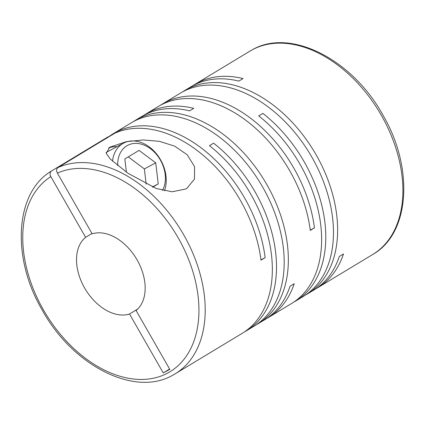 <?xml version="1.0" encoding="UTF-8"?>
<svg xmlns="http://www.w3.org/2000/svg" width="425" height="425" viewBox="0 0 425 425"><rect width="100%" height="100%" fill="white"/><g stroke="black" fill="none" stroke-linecap="round" stroke-linejoin="round"><path stroke-width="0.64" d="M193.04 85.568A118.772 79.321 58.9 0 1 195.091 84.262A118.772 79.321 58.9 0 1 197.503 82.896A118.772 79.321 58.9 0 1 243.036 78.577L238.871 81.095A118.772 79.321 58.9 0 0 193.338 85.409A118.772 79.321 58.9 0 0 190.931 86.78L184.689 90.546A118.772 79.321 58.9 0 1 187.096 89.181A118.772 79.321 58.9 0 1 315.058 152.979A118.772 79.321 58.9 0 1 307.519 293.877A118.772 79.321 58.9 0 1 305.41 295.088M372.783 254.447A118.772 79.321 -121.1 0 0 380.322 113.555A118.772 79.321 -121.1 0 0 252.36 49.752A118.772 79.321 -121.1 0 0 249.953 51.122L252.471 49.688C290.61 27.641 352.676 59.601 382.978 115.191C414.088 168.077 409.998 233.495 372.783 254.447L317.921 287.592A118.772 79.321 58.9 0 0 343.48 253.964L339.315 256.477A118.772 79.321 58.9 0 1 313.762 290.105L307.519 293.877M317.921 287.592A118.772 79.321 58.9 0 1 315.812 288.798M160.411 105.283A118.772 79.321 58.9 0 1 162.462 103.976L180.529 93.064A118.772 79.321 58.9 0 1 182.936 91.694A118.772 79.321 58.9 0 1 310.898 155.492A118.772 79.321 58.9 0 1 303.354 296.39L295.694 301.017A118.772 79.321 58.9 0 1 293.585 302.228M162.462 103.976A118.772 79.321 58.9 0 1 164.868 102.606A118.772 79.321 58.9 0 1 256.238 122.735A118.772 79.321 58.9 0 1 314.431 227.864L310.266 230.382A118.772 79.321 58.9 0 0 252.078 125.248A118.772 79.321 58.9 0 0 160.708 105.124A118.772 79.321 58.9 0 0 158.297 106.489L145.812 114.033A118.772 79.321 58.9 0 1 148.219 112.662A118.772 79.321 58.9 0 1 193.752 108.348L189.593 110.861A118.772 79.321 58.9 0 0 144.059 115.18A118.772 79.321 58.9 0 0 141.653 116.546L135.41 120.317A118.772 79.321 58.9 0 1 137.817 118.947A118.772 79.321 58.9 0 1 265.779 182.75A118.772 79.321 58.9 0 1 258.241 323.648A118.772 79.321 58.9 0 1 256.126 324.854M295.694 301.017A118.772 79.321 58.9 0 0 262.873 113.395L258.713 115.908A118.772 79.321 58.9 0 1 291.534 303.535L268.642 317.358A118.772 79.321 58.9 0 0 294.196 283.73L290.036 286.248A118.772 79.321 58.9 0 1 264.483 319.876L258.241 323.648M268.642 317.358A118.772 79.321 58.9 0 1 266.533 318.569M143.762 115.34A118.772 79.321 58.9 0 1 145.812 114.033M182.638 91.853A118.772 79.321 58.9 0 1 184.689 90.546M109.772 147.188L106.213 153.287L110.293 159.051L127.867 173.209L156.257 188.503L172.221 191.797L185.837 188.971L186.756 188.45L194.464 179.137L194.57 166.627L187.202 154.764L174.707 146.173L159.556 141.355L143.214 139.952L126.4 141.647L109.772 147.188M108.364 137.031A118.772 79.321 58.9 0 1 113.183 133.748L131.245 122.83A118.772 79.321 58.9 0 1 133.652 121.465A118.772 79.321 58.9 0 1 261.619 185.263A118.772 79.321 58.9 0 1 254.076 326.161L246.415 330.788A118.772 79.321 58.9 0 1 244.306 331.999M113.183 133.748A118.772 79.321 58.9 0 1 115.589 132.377A118.772 79.321 58.9 0 1 206.959 152.506A118.772 79.321 58.9 0 1 265.147 257.635L260.987 260.148A118.772 79.321 58.9 0 0 114.771 133.248L58.018 167.535C56.429 168.805 56.222 170.664 57.396 173.113L92.172 233.835A44.54 29.745 -121.1 0 1 137.094 259.882A44.54 29.745 -121.1 0 1 136.08 310.5L169.814 369.405L163.253 372.916L129.519 314.011L137.642 309.103M246.415 330.788A118.772 79.321 58.9 0 0 213.594 143.167L209.435 145.679A118.772 79.321 58.9 0 1 242.255 333.301L175.095 373.873A118.772 79.321 -121.1 0 0 184.03 235.386A118.772 79.321 -121.1 0 0 58.018 167.535M91.975 233.495L85.611 237.341L50.835 176.625C49.661 174.176 49.868 172.316 51.457 171.041L51.42 171.068C14.896 192.53 11.241 257.454 42.139 309.926C72.463 365.447 134.47 397.332 172.577 375.307L175.095 373.873A118.772 79.321 -121.1 0 1 172.688 375.243M112.487 161.171A33.405 24.847 -118.1 0 1 122.666 143.655A33.405 24.847 -118.1 0 1 123.505 143.177A33.405 24.847 -118.1 0 1 155.747 152.973A33.405 24.847 -118.1 0 1 164.454 190.836M106.059 152.607A33.405 24.847 -118.1 0 1 106.744 152.171A33.405 24.847 -118.1 0 1 107.583 151.698L123.505 143.177M117.683 165.607A29.543 21.978 -118.1 0 1 126.863 145.786A29.543 21.978 -118.1 0 1 156.979 155.067A29.543 21.978 -118.1 0 1 162.504 190.389M260.955 259.882L265.147 257.635M108.402 137.094L108.21 136.76L51.457 171.041M133.354 121.624A118.772 79.321 58.9 0 1 135.41 120.317M310.234 230.111L314.431 227.864M146.168 184.179L144.362 168.922L128.26 156.905M144.362 168.922L155.736 162.839L139.049 150.386L124.849 158.961L126.416 172.189M152.368 187.005L158.227 183.871L155.736 162.839M152.766 187.17L158.227 183.871M108.561 147.996A36.375 27.057 -118.1 0 1 117.024 146.646M169.623 369.065L163.253 372.916M85.611 237.341A44.54 29.745 -121.1 0 0 84.596 287.964A44.54 29.745 -121.1 0 0 129.519 314.011M50.835 176.625A114.32 76.346 -121.1 0 0 44.875 312.364A114.32 76.346 -121.1 0 0 167.641 373.092A114.32 76.346 -121.1 0 0 179.578 240.311A114.32 76.346 -121.1 0 0 57.396 173.113M249.953 51.122L195.091 84.262"/></g></svg>

